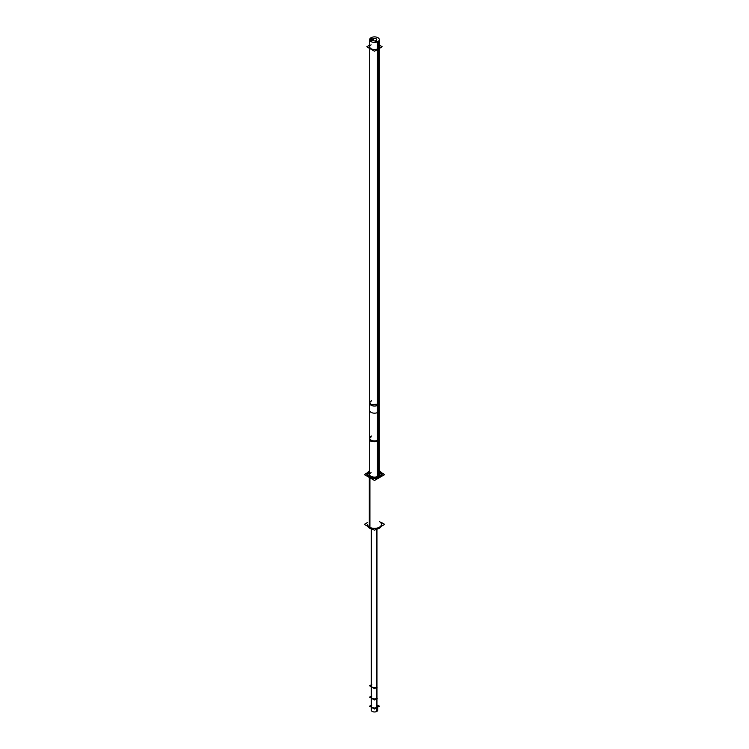 <?xml version="1.0" encoding="UTF-8"?>
<svg xmlns="http://www.w3.org/2000/svg" width="749" height="749" viewBox="0 0 749 749"><rect width="100%" height="100%" fill="white"/><g stroke="black" fill="none" stroke-linecap="round" stroke-linejoin="round"><path stroke-width="1.12" d="M381.428 474.566A6.928 3.998 180 0 1 377.15 478.265A6.928 3.998 180 0 1 369.603 477.394A6.928 3.998 180 0 0 379.397 477.394A6.928 3.998 180 0 0 379.397 471.739A6.928 3.998 180 0 0 379.303 471.683A6.928 3.998 180 0 1 379.397 471.739A6.928 3.998 180 0 1 381.381 474.07L379.35 472.909M367.619 474.07A6.928 3.998 180 0 1 369.697 471.683A6.928 3.998 180 0 0 369.603 477.394A6.928 3.998 180 0 1 367.572 474.566M379.752 474.332A5.271 3.043 180 0 0 379.303 473.312A5.271 3.043 180 0 1 378.226 476.72A5.271 3.043 180 0 1 376.101 477.459A5.271 3.043 180 0 0 378.226 476.72A5.271 3.043 180 0 0 379.771 474.566M369.248 474.332A5.271 3.043 180 0 1 369.697 473.312A5.271 3.043 180 0 0 372.899 477.459A5.271 3.043 180 0 1 369.229 474.566M381.428 525.367L381.428 524.366A6.928 3.998 180 0 1 377.15 528.064A6.928 3.998 180 0 1 369.603 527.193A6.928 3.998 180 0 1 367.572 524.366L367.572 525.367M377.899 476.42L377.899 405.228A4.803 2.771 0 0 1 372.665 405.827A4.803 2.771 0 0 1 369.697 403.271L369.697 474.566A4.803 2.771 0 0 0 370.381 475.989A4.803 2.771 0 0 1 371.101 472.61M378.62 475.989A4.803 2.771 0 0 0 379.303 474.566L379.303 438.914A4.803 2.771 0 0 1 377.899 440.88A4.803 2.771 0 0 1 371.101 440.88A4.803 2.771 0 0 1 371.101 436.957M369.697 46.775A4.803 2.771 0 0 0 372.665 49.34A4.803 2.771 0 0 0 377.899 48.741A4.803 2.771 0 0 0 379.303 46.775M371.279 698.134L371.279 706.176A3.221 1.854 0 0 0 373.274 707.889A3.221 1.854 0 0 0 376.775 707.487A3.221 1.854 0 0 0 377.721 706.176L377.721 710.127A3.221 1.854 0 0 1 376.56 711.55L376.56 529.187M371.869 696.055A3.221 1.854 0 0 0 371.279 697.122A3.221 1.854 0 0 0 373.274 698.836A3.221 1.854 0 0 0 376.775 698.433L376.775 687.357L376.775 698.433A3.221 1.854 0 0 1 372.431 698.545A3.221 1.854 0 0 1 371.869 696.055M376.775 711.438L376.775 687.114A3.221 1.854 180 0 1 373.274 687.516A3.221 1.854 180 0 1 371.279 685.803L371.279 710.127A3.221 1.854 0 0 0 373.405 711.868A3.221 1.854 0 0 0 376.972 711.316L376.972 698.789L376.972 711.316A3.221 1.854 0 0 1 373.405 711.868A3.221 1.854 0 0 1 371.279 710.127L371.279 528.906M367.796 472.553L364.304 474.566L374.5 480.455L384.696 474.566L381.204 472.553M379.696 470.924A6.928 3.998 0 0 0 379.303 470.681A6.928 3.998 0 0 1 381.428 473.574A6.928 3.998 0 0 1 376.953 477.31A6.928 3.998 0 0 1 369.304 476.214L369.304 528.008A6.928 3.998 0 0 0 372.73 529.234M376.27 529.234A6.928 3.998 0 0 0 381.204 526.388M369.697 470.681A6.928 3.998 0 0 0 367.572 473.574A6.928 3.998 0 0 0 369.912 476.57L369.912 528.363A6.928 3.998 0 0 1 367.796 526.388M367.572 522.484L364.304 524.366L374.5 530.255L384.696 524.366L381.428 522.484M377.983 476.373A5.271 3.043 0 0 0 379.771 474.098A5.271 3.043 0 0 0 379.303 472.844M369.697 472.844A5.271 3.043 0 0 0 369.229 474.098A5.271 3.043 0 0 0 372.637 476.935A5.271 3.043 0 0 0 378.451 476.102M381.428 474.108L382.205 474.557L377.824 477.085M369.622 472.947L367.628 474.098M367.572 474.136L366.795 474.576M371.083 477.047L368.471 475.549M378.311 476.195L378.311 439.888A4.803 2.771 180 0 1 372.955 440.833A4.803 2.771 180 0 1 369.697 438.202A4.803 2.771 180 0 1 371.579 436.002M377.421 476.626L377.421 440.403A4.803 2.771 180 0 0 379.303 438.202L379.303 475.278M377.421 441.826L377.421 404.76L379.303 402.559L379.303 439.626L377.421 441.826M369.697 402.559L369.697 439.626L371.101 441.592L378.311 441.32L378.311 404.245L371.101 404.516L369.697 402.559L371.579 400.359M369.697 39.65L369.697 410.396A4.803 2.771 180 0 0 372.955 413.027A4.803 2.771 180 0 0 378.311 412.081L378.311 41.335A4.803 2.771 180 0 1 372.955 42.272A4.803 2.771 180 0 1 369.697 39.65A4.803 2.771 180 0 1 371.579 37.45L371.579 41.85M370.689 41.335L370.689 37.965A4.803 2.771 180 0 1 376.045 37.029A4.803 2.771 180 0 1 379.303 39.65A4.803 2.771 180 0 1 377.421 41.85L377.421 412.596A4.803 2.771 180 0 0 379.303 410.396L379.303 39.65M379.303 45.09L382.205 46.766L374.481 51.222L366.795 46.794L369.697 45.118M372.553 40.268L372.553 39.032A2.219 1.283 180 0 1 375.052 38.405A2.219 1.283 180 0 1 376.719 39.65A2.219 1.283 180 0 1 375.567 40.774L375.567 42.356M376.447 42.187L376.447 40.268A2.219 1.283 180 0 1 373.948 40.886A2.219 1.283 180 0 1 372.281 39.65A2.219 1.283 180 0 1 373.433 38.527L373.433 40.774M371.279 705.174L369.538 706.176L374.5 709.041L379.462 706.176L377.721 705.174M376.972 529.103L376.972 686.992L376.972 529.103M377.187 687.114L374.491 688.668L369.538 685.803L371.279 684.801M376.981 687.002L376.981 698.789L376.981 687.002M377.187 698.433L374.491 699.987L369.538 697.122L371.279 696.111M369.603 477.619L369.603 527.193A6.928 3.998 180 0 0 379.397 527.193A6.928 3.998 180 0 0 379.397 521.538M371.101 401.305A4.803 2.771 0 0 0 371.101 405.228A4.803 2.771 0 0 0 377.899 405.228L377.899 49.256M371.101 44.818A4.803 2.771 0 0 0 371.101 48.741A4.803 2.771 0 0 0 377.899 48.741A4.803 2.771 0 0 0 378.311 45.09M371.101 41.607L371.101 37.693L371.101 41.607M372.927 40.558L372.927 38.742L372.927 40.558M371.869 705.109A3.221 1.854 0 0 0 372.431 707.599A3.221 1.854 0 0 0 376.775 707.487L376.775 698.667M376.775 687.114A3.221 1.854 180 0 1 372.431 687.226A3.221 1.854 180 0 1 371.869 684.736M369.697 438.914A4.803 2.771 0 0 0 372.665 441.479A4.803 2.771 0 0 0 377.899 440.88M377.899 405.228A4.803 2.771 0 0 0 379.303 403.271L379.303 438.914M369.697 403.271L369.697 48.47M379.303 403.271L379.303 48.442M369.697 475.278L369.697 438.202"/></g></svg>
